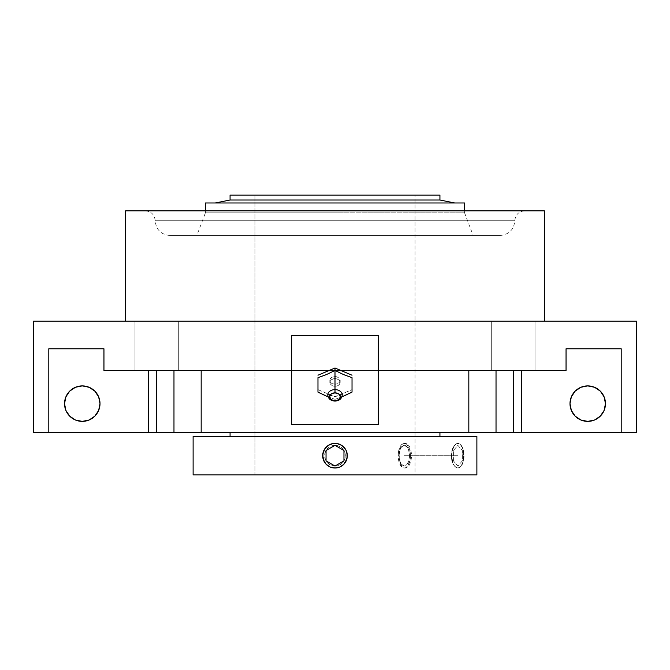 <?xml version="1.0" encoding="UTF-8"?>
<svg xmlns="http://www.w3.org/2000/svg" width="670" height="670" viewBox="0 0 670 670"><rect width="100%" height="100%" fill="white"/><g stroke="black" fill="none" stroke-linecap="round" stroke-linejoin="round"><path stroke-width="0.5" stroke-dasharray="3.35 2.51" d="M335 235.488L335 212.826L205.43 212.826L335 212.826L335 235.488L196.854 235.488L500.038 235.488L335 235.488L500.038 235.488L335 235.488L335 220.706L514.82 220.706L335 220.706L514.82 220.706L335 220.706L335 235.488L169.962 235.488L335 235.488L169.962 235.488L335 235.488L335 220.706L155.18 220.706L335 220.706L155.18 220.706L335 220.706L335 210.849L335 220.706L514.82 220.706L335 220.706L514.82 220.706L335 220.706L335 210.849L145.331 210.849L524.669 210.849L335 210.849L524.669 210.849L335 210.849L335 235.488L500.038 235.488L169.962 235.488L473.146 235.488L196.854 235.488L473.146 235.488L335 235.488L473.146 235.488L335 235.488L335 212.826L464.57 212.826L464.57 210.849L464.57 212.826L335 212.826L464.57 212.826L335 212.826L335 235.488M342.253 394.957A7.253 5.327 0 0 1 335 400.283L335 396.28L335 399.328L341.901 396.866L335 399.328L335 396.28L335 400.283A7.253 5.327 0 0 1 327.747 394.957A7.253 5.327 0 0 0 335 400.283L335 401.087L335 400.283A7.253 5.327 0 0 0 342.253 394.957M415.057 474.913L254.943 474.913L254.943 195.087L415.057 195.087L415.057 474.913L193.119 474.913L476.881 474.913L254.943 474.913L415.057 474.913L415.057 195.087L230.07 195.087L439.93 195.087L254.943 195.087L415.057 195.087L254.943 195.087L254.943 474.913L415.057 474.913M324.766 462.543A12.32 12.32 0 0 1 324.749 462.526A12.32 12.32 0 0 0 324.766 462.543L326.282 464.402L330.276 467.074L335 468.012L337.404 467.777L335 468.012L339.715 467.074L341.842 465.943L339.715 467.074L343.71 464.411L346.373 460.424L347.32 455.709L346.382 450.994L343.718 446.999L339.724 444.319L335 443.381L332.596 443.615L335 443.381L330.285 444.319L326.29 446.991L323.618 450.985L322.739 454.536M324.766 448.85L323.283 451.915M322.923 453.297L322.68 455.701L323.618 460.407L322.923 458.096A12.32 12.32 0 0 1 322.915 458.096A12.32 12.32 0 0 0 322.923 458.104L324.305 461.814M326.282 464.402L325.243 463.213L326.29 464.402M328.149 465.935L329.146 466.538M332.58 467.777L331.374 467.467M345.243 462.543A12.32 12.32 0 0 1 345.234 462.551A12.32 12.32 0 0 0 345.243 462.543L346.382 460.416A12.32 12.32 0 0 1 346.373 460.424L346.717 459.486M347.32 455.709L347.261 456.865M346.382 450.994L345.695 449.587M343.718 446.999L344.631 448.021M341.851 445.466L342.864 446.22M345.243 448.858L340.854 444.863M337.42 443.624L338.626 443.925M455.449 444.319L457.87 443.381A12.32 6.156 -90 0 0 451.714 455.701L451.253 455.701L452.434 448.858L455.449 444.319L452.434 448.858L451.387 453.288L451.253 455.701L451.714 455.701L452.753 462.543L454.453 465.943L456.672 467.777L459.076 467.777L461.295 465.943L463.565 460.416L463.916 453.297L462.995 448.858L460.231 444.319L459.076 443.615L456.672 443.615L454.453 445.458L452.183 450.985L451.714 455.701A12.32 6.156 -90 0 0 457.87 468.012L455.449 467.074L453.288 464.402L451.789 460.407L451.253 455.701L451.789 460.407L453.288 464.402L455.449 467.074L457.87 468.012A12.32 6.156 -90 0 0 464.034 455.701A12.32 6.156 -90 0 0 457.87 443.381L460.164 444.319L461.998 446.991L463.163 450.977L463.565 455.692L463.171 460.407L461.998 464.402L460.164 467.074L457.87 468.012L459.067 467.777L461.153 465.935L462.677 462.534L463.464 458.096L463.163 450.977L461.998 446.991L460.164 444.319L457.87 443.381L455.449 444.319M215.288 202.977L464.57 202.977L215.288 202.977M473.338 432.544L201.176 432.544L201.176 370.468L566.049 370.468L566.049 348.794L621.199 348.794L566.049 348.794L566.049 370.468L103.951 370.468L103.951 348.794L48.801 348.794L103.951 348.794L103.951 370.468L201.176 370.468L103.951 370.468L103.951 348.794L103.951 370.468L173.974 370.468L173.974 432.544L201.176 432.544L201.176 370.468L468.824 370.468L378.349 370.468L378.349 335.662L291.651 335.662L291.651 370.468L291.651 335.662L378.349 335.662L378.349 424.671L335 424.671L378.349 424.671L378.349 370.468L496.026 370.468L468.824 370.468L468.824 432.544L496.026 432.544L496.026 370.468L468.824 370.468L468.824 432.544L148.33 432.544L148.33 370.468L148.33 432.544L48.801 432.544L48.801 348.794L103.951 348.794L48.801 348.794L103.951 348.794L48.801 348.794L48.801 432.544L33.5 432.544L173.974 432.544L173.974 370.468L103.951 370.468L103.951 348.794L103.951 370.468L566.049 370.468L496.026 370.468L496.026 432.544L487.241 432.544M230.07 436.488L476.881 436.488L230.07 436.488M205.43 212.826L335 212.826L205.43 212.826L205.43 210.849L205.43 212.826L196.854 235.488M82.276 421.38A17.738 17.738 0 0 0 100.006 403.642A17.738 17.738 0 0 0 82.276 385.903A17.738 17.738 0 0 0 64.538 403.642A17.738 17.738 0 0 0 82.276 421.38L85.735 421.036L90.115 419.546M587.724 421.38A17.738 17.738 0 0 0 605.462 403.642A17.738 17.738 0 0 0 587.724 385.903A17.738 17.738 0 0 0 569.994 403.642A17.738 17.738 0 0 0 587.724 421.38L594.516 420.031L597.581 418.39L602.472 413.499L604.374 409.764M535.037 370.468L491.68 370.468L491.68 321.206L535.037 321.206L535.037 370.468L491.68 370.468L491.68 321.206L535.037 321.206L535.037 370.468L535.037 321.206L491.68 321.206L491.68 370.468L535.037 370.468L535.037 321.206L491.68 321.206L491.68 370.468L535.037 370.468M178.32 370.468L134.963 370.468L134.963 321.206L178.32 321.206L178.32 370.468L134.963 370.468L134.963 321.206L178.32 321.206L178.32 370.468L178.32 321.206L134.963 321.206L134.963 370.468L178.32 370.468L178.32 321.206L134.963 321.206L134.963 370.468L178.32 370.468M125.625 321.206L636.5 321.206L125.625 321.206M335 376.582L335 378.625A5.184 3.811 0 0 1 340.184 382.436A5.184 3.811 0 0 1 335 386.238L335 384.195A5.184 3.811 180 0 0 340.184 380.384A5.184 3.811 180 0 0 335 376.582A5.184 3.811 180 0 0 329.816 380.384A5.184 3.811 180 0 0 335 384.195L335 386.238L336.985 385.953L339.313 384.547L340.184 382.436L339.313 380.317L336.985 378.918L333.987 378.701L331.332 379.739L329.916 381.691L330.209 383.893L332.119 385.602L335 386.238A5.184 3.811 0 0 1 329.816 382.436A5.184 3.811 0 0 1 335 378.625L335 376.582L336.985 376.867L339.313 378.274L340.184 380.384L339.313 382.503L336.985 383.902L333.987 384.119L331.332 383.081L329.916 381.13L330.209 378.927L332.119 377.218L335 376.582M328.099 396.866L335 399.328L335 396.866L335 399.328L328.099 396.866M352.026 392.101L352.026 377.671M317.974 377.671L317.974 389.647L335 396.866L352.026 389.647L335 396.866L317.974 389.647L317.974 392.109M347.772 394.236L349.899 393.173M320.101 393.173L322.228 394.236M544.375 210.849L125.625 210.849L544.375 210.849M335 210.849L524.669 210.849L335 210.849L335 432.544L230.07 432.544L335 432.544M335 220.706L155.18 220.706L335 220.706M566.049 348.794L566.049 370.468L521.67 370.468L566.049 370.468L566.049 348.794L621.199 348.794L566.049 348.794L566.049 370.468L566.049 348.794L621.199 348.794L621.199 432.544L521.67 432.544L521.67 370.468L521.67 432.544L496.026 432.544L621.199 432.544L621.199 348.794L566.049 348.794M491.68 321.206L535.037 321.206L491.68 321.206M134.963 321.206L178.32 321.206L134.963 321.206M291.651 370.468L173.974 370.468L291.651 370.468L291.651 424.671L335 424.671L291.651 424.671L291.651 370.468M585.413 421.229L580.94 420.031L577.875 418.39M576.033 416.975L572.984 413.499L571.343 410.425L569.994 403.642L571.343 396.858L575.605 390.694M577.875 388.893L584.265 386.247M587.724 385.903L591.191 386.247M594.516 387.26L597.581 388.893M600.27 391.104L604.323 397.394M605.119 400.183L605.002 407.67M636.5 432.544L621.199 432.544L636.5 432.544M79.956 421.229L75.484 420.031L72.419 418.39L67.528 413.499L65.627 409.764M64.881 407.1L64.881 400.183M65.476 397.938L67.528 393.793L69.73 391.104M72.419 388.893L75.484 387.26M78.809 386.247L82.276 385.903M85.735 386.247L92.125 388.893M94.487 390.778L98.657 396.858L100.006 403.642L98.657 410.425L97.016 413.499L92.125 418.39M182.759 432.544L196.662 432.544M230.07 200.012L439.93 200.012L230.07 200.012M324.757 462.534L323.618 460.416A12.32 12.32 0 0 1 323.61 460.391A12.32 12.32 0 0 0 323.618 460.416M399.161 455.701A10.343 5.176 90 0 1 404.328 445.349A10.343 5.176 90 0 1 409.504 455.701L411.472 455.701A12.32 6.156 -90 0 0 405.317 443.381A12.32 6.156 -90 0 0 399.161 455.701A12.32 6.156 -90 0 0 405.317 468.012A12.32 6.156 -90 0 0 411.472 455.701L410.484 455.701A12.32 6.156 90 0 1 404.328 468.012A12.32 6.156 90 0 1 398.173 455.701L399.161 455.701L398.173 455.701A12.32 6.156 90 0 1 404.328 443.381A12.32 6.156 90 0 1 410.484 455.701L411.472 455.701A12.32 6.156 -90 0 0 405.317 443.381A12.32 6.156 -90 0 0 399.161 455.701A12.32 6.156 -90 0 0 405.317 468.012A12.32 6.156 -90 0 0 411.472 455.701L409.504 455.701A10.343 5.176 90 0 1 404.328 466.044A10.343 5.176 90 0 1 399.161 455.701L400.032 461.446L401.456 464.302L404.328 466.044L406.313 465.256L408.633 461.446L409.504 455.701L408.633 449.947L407.201 447.099L404.328 445.349L401.456 447.099L400.032 449.947L399.161 455.701M398.173 455.701L398.642 450.985L400.911 445.458L403.131 443.615L405.534 443.615L406.69 444.319L409.454 448.858L410.367 453.297L410.023 460.416L407.754 465.943L405.534 467.777L404.328 468.012L403.131 467.777L400.911 465.943L398.642 460.416L398.173 455.701M335 445.349A10.343 10.343 0 0 0 324.657 455.701A10.343 10.343 0 0 0 335 466.044L335 468.012A12.32 12.32 0 0 0 347.32 455.701A12.32 12.32 0 0 0 335 443.381L335 445.349L335 443.381A12.32 12.32 0 0 0 322.68 455.701A12.32 12.32 0 0 0 335 468.012L335 466.044A10.343 10.343 0 0 0 345.343 455.701A10.343 10.343 0 0 0 335 445.349L338.961 446.145L342.311 448.381L344.556 451.739L345.343 455.701L344.556 459.654L342.311 463.012L338.961 465.256L335 466.044L331.039 465.256L327.689 463.012L325.444 459.654L324.657 455.701L325.444 451.739L327.689 448.381L331.039 446.145L335 445.349M330.285 467.074A12.32 12.32 0 0 1 330.276 467.074L335 468.012M332.596 443.615L330.285 444.319M322.68 455.701L322.923 458.104M337.404 467.777L339.715 467.074M347.077 458.104L347.077 453.297M339.715 444.319L335 443.381M335 474.913L335 195.087M404.328 455.701L457.87 455.701L404.328 455.701M335 396.841L335 376.783M335 390.417L335 380.384M156.646 370.468L156.646 432.544M513.354 370.468L513.354 432.544M453.397 460.868L453.397 450.525L457.87 445.349L462.35 450.525L462.35 460.868L457.87 466.044L453.397 460.868L453.397 450.525L457.87 445.349L462.35 450.525L462.35 460.868L457.87 466.044L453.397 460.868M524.669 210.849C518.689 211.435 515.406 214.727 514.82 220.706C513.94 229.684 509.016 234.609 500.038 235.488M169.962 235.488C160.984 234.609 156.06 229.684 155.18 220.706C154.594 214.727 151.311 211.435 145.331 210.849M342.512 393.809C343.233 394.396 340.728 395.216 335 396.28C331.416 396.029 328.911 395.208 327.488 393.809M340.184 380.384L340.184 382.436M329.816 380.384L329.816 382.436M464.57 212.826L473.146 235.488M405.317 468.012L404.328 468.012M405.317 443.381L404.328 443.381"/><path stroke-width="1" d="M341.901 396.866L352.026 392.109L352.026 377.671L343.509 374.555L335 370.451L335 389.63A7.253 5.327 0 0 1 342.253 394.957L342.169 394.161M335 400.828L331.164 399.655L329.573 396.841L331.164 394.027L335 392.854A5.427 3.986 180 0 0 329.573 396.841A5.427 3.986 180 0 0 335 400.828A5.427 3.986 180 0 0 340.427 396.841A5.427 3.986 180 0 0 335 392.854L338.836 394.027L340.427 396.841L338.836 399.655L335 400.828M327.831 394.161L327.747 394.957A7.253 5.327 0 0 1 335 389.63L335 392.854L335 389.63A7.253 5.327 0 0 1 342.253 394.957C341.767 398.759 339.355 400.794 335 401.087C330.645 400.794 328.233 398.759 327.747 394.957A7.253 5.327 0 0 1 335 389.63L335 370.451L326.491 374.555L317.974 377.671L317.974 392.109L328.099 396.866M193.119 436.488L193.119 474.913L476.881 474.913L476.881 436.488L193.119 436.488L476.881 436.488L476.881 474.913L193.119 474.913L193.119 436.488M334.171 443.406L337.42 443.624M323.283 451.915L324.757 448.858L328.158 445.458L332.596 443.615L337.404 443.615L341.842 445.458L345.243 448.858L346.382 450.985L347.32 455.709M322.739 454.536L324.757 448.858M322.965 458.33L322.923 453.297M324.305 461.814L322.68 455.701M324.757 462.543L325.252 463.23L324.766 462.543A12.32 12.32 0 0 0 330.276 467.074L326.29 464.411L323.618 460.416A12.32 12.32 0 0 0 324.749 462.526A12.32 12.32 0 0 1 323.618 460.416M327.144 465.181L326.29 464.411L327.144 465.181M329.146 466.538L328.166 465.943M331.374 467.467L330.285 467.074A12.32 12.32 0 0 1 324.766 462.543M335.829 467.987L332.58 467.777M346.717 459.486L343.71 464.411L339.715 467.074L335 468.012L330.285 467.074A12.32 12.32 0 0 0 335 468.012A12.32 12.32 0 0 1 322.68 455.701A12.32 12.32 0 0 1 335 443.381L334.95 443.381M347.261 456.865L345.243 462.543A12.32 12.32 0 0 0 346.373 460.424L346.382 460.416A12.32 12.32 0 0 1 345.243 462.543M347.035 453.062L347.077 458.104M345.695 449.587L346.382 450.994A12.32 12.32 0 0 1 346.382 460.407A12.32 12.32 0 0 0 335 443.381A12.32 12.32 0 0 1 347.32 455.701A12.32 12.32 0 0 1 335 468.012L335.05 468.012M344.631 448.021L345.243 448.858M342.864 446.22L343.71 446.991M340.854 444.863L341.834 445.458M338.626 443.925L339.715 444.319M230.07 195.087L230.07 200.012L439.93 200.012L439.93 195.087L230.07 195.087L439.93 195.087L439.93 200.012L230.07 200.012L215.288 202.977L454.704 202.977L439.93 200.012L454.712 202.977L464.57 202.977L205.43 202.977L205.43 210.849L205.43 202.977L215.296 202.977L230.07 200.012L230.07 195.087M230.07 432.544L230.07 436.488L230.07 432.544M439.93 436.488L439.93 432.544L439.93 436.488M464.57 210.849L464.57 202.977L464.57 210.849M487.241 432.544L496.026 432.544L496.026 370.468L496.026 432.544L621.199 432.544L621.199 348.794L621.199 432.544L636.5 432.544L636.5 321.206L33.5 321.206L33.5 432.544L48.801 432.544L48.801 348.794L103.951 348.794L103.951 370.468L291.651 370.468L291.651 335.662L378.349 335.662L378.349 370.468L566.049 370.468L566.049 348.794L621.199 348.794L566.049 348.794L566.049 370.468L378.349 370.468L378.349 424.671L335 424.671L378.349 424.671L378.349 335.662L291.651 335.662L291.651 424.671L335 424.671L291.651 424.671L291.651 370.468L103.951 370.468L103.951 348.794L48.801 348.794L48.801 432.544L148.33 432.544L148.33 370.468L148.33 432.544L173.974 432.544L173.974 370.468L173.974 432.544L182.759 432.544M82.276 385.903A17.738 17.738 0 0 1 100.006 403.642A17.738 17.738 0 0 1 82.276 421.38L89.06 420.031L94.813 416.179L98.657 410.425L100.006 403.642L98.657 396.858L94.813 391.104L89.06 387.26L82.276 385.903L75.484 387.26L69.73 391.104L65.886 396.858L64.538 403.642L65.886 410.425L69.73 416.179L75.484 420.031L82.276 421.38A17.738 17.738 0 0 1 64.538 403.642A17.738 17.738 0 0 1 82.276 385.903L85.735 386.247M587.724 385.903A17.738 17.738 0 0 1 605.462 403.642A17.738 17.738 0 0 1 587.724 421.38L594.516 420.031L600.27 416.179L604.114 410.425L605.462 403.642L604.114 396.858L600.27 391.104L594.516 387.26L587.724 385.903L580.94 387.26L575.187 391.104L571.343 396.858L569.994 403.642L571.343 410.425L575.187 416.179L580.94 420.031L587.724 421.38A17.738 17.738 0 0 1 569.994 403.642A17.738 17.738 0 0 1 587.724 385.903L584.265 386.247M125.625 210.849L125.625 321.206L125.625 210.849L544.375 210.849L125.625 210.849M544.375 321.206L544.375 210.849L544.375 321.206M352.026 377.671L352.026 392.101L352.026 377.671L343.509 374.555L335 370.451L326.491 374.555L317.974 377.671L317.974 392.109L320.369 393.307M341.382 397.067L347.772 394.236M349.899 393.173L352.026 392.109M317.974 392.109L317.974 377.671M322.228 394.236L328.618 397.067M317.974 375.217L335 367.998L335 370.451L335 367.998L352.026 375.217L335 367.998L317.974 375.217M196.662 432.544L201.176 432.544L201.176 370.468L201.176 432.544L33.5 432.544L33.5 321.206L636.5 321.206L636.5 432.544L521.67 432.544L521.67 370.468L521.67 432.544L468.824 432.544L468.824 370.468L468.824 432.544L473.338 432.544M587.724 421.38L585.413 421.229M577.875 418.39L576.033 416.975M575.187 391.104L577.875 388.893M591.191 386.247L594.516 387.26M597.581 388.893L600.27 391.104M604.114 396.858L605.119 400.183M605.119 407.1L604.114 410.425M82.276 421.38L79.956 421.229M65.886 410.425L64.881 407.1M64.881 400.183L65.476 397.938M69.73 391.104L72.419 388.893M75.484 387.26L78.809 386.247M92.125 388.893L94.813 391.104M92.125 418.39L90.115 419.546M201.176 432.544L468.824 432.544L201.176 432.544M326.29 446.991L328.158 445.458L326.29 446.991M330.285 444.319L332.596 443.615M343.71 464.411L341.842 465.943L343.71 464.411M339.715 467.074L337.404 467.777M334.95 468.012L335 468.012A12.32 12.32 0 0 1 330.285 467.074M335.05 443.381L335 443.381A12.32 12.32 0 0 1 346.382 450.994M323.61 460.391A12.32 12.32 0 0 1 322.923 458.104A12.32 12.32 0 0 0 323.61 460.391M322.915 458.096A12.32 12.32 0 0 1 335 443.381A12.32 12.32 0 0 0 322.915 458.096M345.234 462.551A12.32 12.32 0 0 1 335 468.012A12.32 12.32 0 0 0 345.234 462.551M156.646 432.544L156.646 370.468M513.354 432.544L513.354 370.468M343.961 460.868L343.961 450.525L335 445.349L326.039 450.525L326.039 460.868L335 466.044L343.961 460.868L343.961 450.525L335 445.349L326.039 450.525L326.039 460.868L335 466.044L343.961 460.868"/></g></svg>
